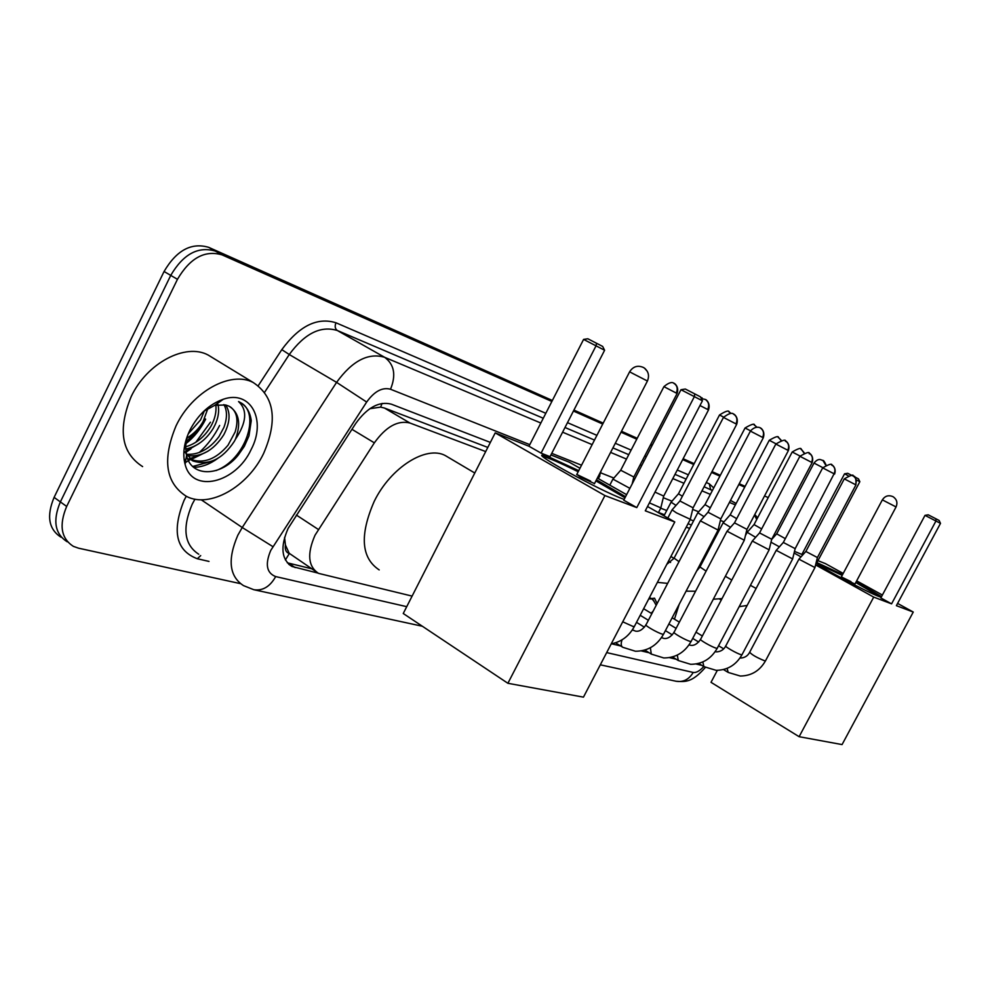 <?xml version="1.0" encoding="UTF-8"?>
<svg xmlns="http://www.w3.org/2000/svg" width="990" height="990" viewBox="0 0 990 990"><rect width="100%" height="100%" fill="white"/><g stroke="black" fill="none" stroke-linecap="round" stroke-linejoin="round"><path stroke-width="1.49" d="M648.722 598.975L654.526 598.17L657.1 603.578M485.694 451.564L409.996 423.039C397.918 419.995 386.038 426.603 374.356 442.839L315.03 535.206C306.925 553.794 308.088 566.515 318.545 573.371L412.112 596.104M284.588 537.347L285.417 544.995C284.761 549.636 286.048 552.482 289.315 553.534L285.38 559.969M289.315 553.534L285.417 544.995M487.81 447.418L384.429 408.029L380.618 407.113L369.765 408.721M716.871 534.711L715.857 534.328M691.404 525.009L688.025 523.722M664.525 514.763L658.499 512.461M289.724 553.645L315.365 571.23M715.139 538.04L714.124 537.657M689.622 528.425L686.231 527.138M611.56 643.785L620.643 645.963M641.322 650.9L649.192 652.781M669.438 657.62L676.207 659.241M696.044 663.993L701.836 665.367M240.273 583.605L78.507 548.175L73.409 546.369C61.095 538.486 58.856 525.183 66.664 506.447L177.458 279.316C189.993 257.994 204.868 249.851 222.069 254.876L215.337 251.101L552.123 400.962L215.337 251.101C198.099 246.04 183.237 254.133 170.738 275.393C183.237 254.133 198.099 246.04 215.337 251.101L208.643 247.327L552.37 400.48M573.68 410.553L602.972 423.584L573.68 410.553M621.25 431.727L636.991 438.731L621.25 431.727M650.554 444.757L652.101 445.45L650.554 444.757M682.902 459.162L693.953 464.075L682.902 459.162M711.785 472.007L720.114 475.72L711.785 472.007M739.023 484.135L744.901 486.746L739.023 484.135M66.664 506.447L60.365 501.905L170.738 275.393L60.365 501.905C52.581 520.579 54.858 533.87 67.196 541.778C54.858 533.87 52.581 520.579 60.365 501.905L54.104 497.376L164.068 271.495C176.517 250.309 191.379 242.253 208.643 247.327M61.009 537.211C48.659 529.279 46.357 516 54.104 497.376M573.928 410.083L603.207 423.126M621.485 431.269L637.226 438.285M650.777 444.324L652.336 445.017M683.125 458.729L694.163 463.654M712.008 471.599L720.336 475.311M739.233 483.726L745.111 486.35M490.359 442.406L391.372 404.18C379.195 400.987 367.278 407.459 355.633 423.596L288.115 528.413C280.121 546.864 281.408 559.548 291.976 566.478L318.013 573.099M311.751 568.792L287.31 562.815M222.069 254.876L551.863 401.457M573.433 411.036L602.724 424.054M621.015 432.185L636.756 439.189M650.319 445.215L651.878 445.908M682.679 459.595L693.73 464.508M711.562 472.44L719.903 476.141M738.8 484.543L744.69 487.154M764.527 495.965L768.228 497.586M204.868 418.646C200.166 428.039 193.867 435.996 185.959 442.493M718.975 530.702L717.973 530.306M693.557 520.876L690.179 519.577M666.728 510.518L660.714 508.192M198.458 428.262L185.959 442.431M263.6 453.494C247.772 486.746 209.731 508.674 186.405 496.349C165.553 482.984 162.1 459.484 176.047 425.861C192.246 391.471 231.041 370.47 253.242 382.536C274.478 396.705 277.93 420.354 263.6 453.494M219.631 425.453C214.471 435.81 207.665 444.844 199.225 452.529M195.179 455.969L192.704 457.85M189.931 459.781L184.746 462.949M142.609 466.599C121.448 453.012 117.637 429.697 131.163 396.656C146.928 362.909 185.613 342.75 208.135 355.026L213.159 358.095M187.296 436.194L185.625 446.304L186.541 455.573C191.701 478.046 221.488 476.215 238.206 455.115L244.344 446.317L248.973 435.86L251.25 420.7C250.074 411.704 246.077 405.442 239.258 401.915L238.553 401.581C247.636 410.021 246.597 422.569 235.447 439.238C241.238 423.596 239.122 412.595 229.098 406.209L225.658 404.984L214.781 405.318L203.705 411.345M189.87 430.217C198.124 414.525 209.274 404.205 223.332 399.23C250.94 389.602 266.718 420.342 251.126 449.559C235.917 483.046 192.27 493.985 185.105 464.335C182.408 453.977 184.004 442.604 189.87 430.217M186.244 454.286C198.52 455.078 209.41 449.2 218.939 436.664L223.901 427.42C227.329 418.102 227.316 410.479 223.864 404.576M185.105 464.335L186.541 455.573C201.205 457.442 213.617 450.512 223.777 434.771C230.101 422.619 230.732 412.694 225.658 404.984M220.82 401.024L219.731 400.566M185.6 446.837C196.119 443.718 204.522 436.924 210.821 426.467C214.929 419.104 216.612 411.951 215.832 405.021M185.625 449.064C197.06 446.651 206.316 439.671 213.394 428.125C218.01 419.772 219.557 411.927 218.035 404.576M188.211 433.88L200.562 419.896L204.423 410.776M186.776 438.149C193.768 433.942 199.213 428.41 203.111 421.53L207.9 408.412M183.917 451.18L192.852 460.932L190.241 459.199C203.334 464.062 215.931 459.41 228.009 445.215L235.162 431.925C238.615 420.094 236.994 411.741 230.299 406.865M192.852 460.932C208.544 465.882 222.342 459.397 234.246 441.478L235.447 439.238M186.689 438.545L189.065 436.726M185.774 451.23L198.569 443.867M184.264 460.461L185.749 460.375M188.162 460.103L190.835 459.595M190.983 459.558L208.197 451.056M193.694 467.329C201.762 467.243 209.843 464.223 217.936 458.271M184.128 459.546L185.91 459.385M187.716 459.113L189.437 458.766M189.511 458.741L199.262 455.091M192.716 466.463L209.224 462.058M216.043 470.572C245.693 459.62 260.679 413.424 240.805 402.757M379.195 569.906C361.164 557.964 359.506 535.12 374.232 501.336C390.778 467.342 426.282 445.178 445.29 455.561L448.668 457.566M624.158 499.406L623.143 499.034C599.519 490.397 530.393 452.467 543.25 455.301L550.205 457.541L578.742 470.658M596.45 479.791L625.569 496.683M645.282 510.815L702.43 400.789L694.361 396.631L636.78 507.598L604.915 495.569L507.895 683.286L583.457 697.146L674.784 521.965L645.282 510.815M702.43 400.789L700.487 396.866L694.72 393.871L694.361 396.631L680.971 389.726L623.75 500.185L636.78 507.598M674.784 521.965L647.51 506.509M626.608 494.666L597.341 478.083M579.979 468.258L569.337 462.231L550.923 454.942M604.915 495.569L495.21 432.878L528.969 446.243L541.085 453.135L550.044 456.662L604.605 350.25L583.593 339.409L587.825 338.766L602.675 346.438L604.605 350.25M495.21 432.878L403.252 613.503L507.895 683.286M694.72 393.871L685.327 389.033L680.971 389.726M528.969 446.243L583.593 339.409M541.085 453.135L596.029 345.844L596.549 343.27M590.585 481.041L576.786 474.457L580.548 477.18L594.495 483.578M595.893 480.88L624.999 497.784M542.768 456.427C548.039 457.578 559.833 462.677 578.185 471.747M674.462 619.183L679.177 604.333M816.243 562.295L842.614 574.547M856.226 581.687L881.546 596.611M881.199 597.267L879.231 596.611C868.143 592.639 820.908 567.592 816.032 563.124M896.383 605.67L940.5 523.364L935.946 521.012L891.582 603.851L873.712 597.106L799.116 736.696L842.069 744.579L913.25 612.043L896.383 605.67M940.5 523.364L939.139 520.468L935.896 518.772L935.946 521.012L925.007 515.369L880.84 597.923L891.582 603.851M913.25 612.043L897.596 603.417M882.387 595.027L856.672 580.845M843.208 573.433L825.413 563.619L817.963 560.674M816.404 561.639L817.27 561.974L859.84 481.697L856.424 479.952M794.487 551.38L802.841 554.821M794.079 553.026L801.021 556.863M815.587 564.931L873.712 597.106M717.342 670.341L711.018 682.32L799.116 736.696M935.896 518.772L928.212 514.812L925.007 515.369M801.937 554.326L844.557 473.814L847.7 473.294L852.316 475.67M848.096 475.646L844.557 473.814M853.986 476.536L858.479 478.863L859.84 481.697M850.992 581.625L841.351 576.923L845.25 579.41L854.952 584.063M855.781 582.516L880.692 597.119M816.168 563.236L842.181 575.376M649.415 502.858L660.825 507.895M654.996 492.104L663.708 496.077M679.845 501.076L672.086 509.862L676.442 512.857L690.277 519.304M733.429 414.043L733.887 414.29C737.005 416.617 737.699 419.81 735.978 423.893L723.467 417.409L679.92 500.977L693.099 507.821M707.912 512.325L700.363 520.851L718.059 530.058M750.395 431.12L707.986 512.238L720.807 518.909M734.432 522.943L727.056 531.234L744.294 540.218M785.28 440.897L785.726 441.132C788.733 443.347 789.414 446.391 787.78 450.227L775.838 444.052L734.493 522.869L746.967 529.365M752.301 541.047L769.119 549.821M799.883 456.291L759.553 532.917L771.73 539.265M783.263 542.508L776.234 550.353L792.631 558.929M831.649 464.904L832.083 465.127C834.978 467.255 835.647 470.151 834.087 473.789L822.678 467.874L783.313 542.446L795.18 548.646M805.798 551.529L798.93 559.177L814.931 567.555M853.046 475.98L853.479 476.202C856.313 478.294 856.969 481.103 855.459 484.654L844.284 478.863L805.848 551.48L817.431 557.543M654.019 601.375L652.113 598.987L648.896 598.888M653.227 610.991L651.173 613.268M598.43 475.955L599.878 476.165M620.631 470.337L612.934 479.123L629.888 488.342M673.831 383.291L674.264 383.514C677.309 385.791 677.977 388.971 676.257 393.055L663.919 386.657L620.705 470.238L633.848 477.019M678.41 493.861L671.096 502.165L676.021 505.407M723.628 417.124L719.52 414.971L678.472 493.787L682.382 496.25M704.967 504.677L697.814 512.746L704.063 516.669M750.556 430.836L745.062 427.977L705.016 504.603L710.3 507.796M730.113 514.924L723.133 522.782L730.558 527.299M775.974 443.792L769.255 440.29L730.174 514.862L736.684 518.673M753.984 524.65L747.165 532.298L755.63 537.322M800.031 456.043L792.21 451.985L754.034 524.589L761.657 528.932M770.987 542.198L779.39 546.827M822.801 467.639L814.003 463.072L776.692 533.833L785.318 538.647M296.344 515.048L318.322 529.452M382.103 403.413L380.618 407.113M351.933 429.301L374.356 442.839M384.429 408.029L409.996 423.039M186.355 440.067L187.617 440.897M164.068 271.495L177.458 279.316M288.672 563.211L295.169 567.616M529.786 444.634L390.518 389.243C382.35 387.028 374.406 391.298 366.659 402.051L270.716 550.477C264.936 564.312 266.595 573.012 275.678 576.576L406.742 606.672M275.678 576.576C270.01 586.662 262.709 591.042 253.787 589.706L243.515 585.622C229.247 576.366 227.353 559.56 237.835 535.206L242.241 527.509L201.193 499.764M209.001 561.417L197.332 558.744L200.698 555.6M197.332 558.744C176.096 550.7 171.678 531.234 184.078 500.358L186.244 496.275M194.956 499.158L192.233 504.157C182.061 528.091 184.239 544.785 198.755 554.239M258.291 385.63L281.803 349.631C299.228 325.92 317.295 316.961 335.981 322.777L545.812 413.3M567.48 422.656L596.921 435.353M615.297 443.285L631.113 450.104M644.738 455.982L646.297 456.662M677.259 470.015L688.359 474.804M706.291 482.538L709.285 483.825L713.753 487.909M272.906 546.641L242.241 527.509L336.588 382.363L289.266 354.519L264.701 392.151M366.659 402.051L336.588 382.363C352.267 360.805 368.292 352.452 384.652 357.303L337.343 330.512C320.735 325.438 304.71 333.444 289.266 354.519L281.803 349.631M736.127 503.502L730.484 500.408L736.139 503.477M712.392 490.508L704.088 486.758M711.674 490.087L710.634 489.543L709.285 483.825M390.518 389.243C396.248 375.136 394.292 364.481 384.652 357.303L540.837 423.027M562.592 432.185L592.144 444.621M610.595 452.393L626.472 459.075M640.159 464.83L641.73 465.498M672.804 478.578L683.954 483.269M701.96 490.842L710.362 494.381M729.444 502.413L735.384 504.912M686.12 479.098L674.994 474.358M643.97 461.142L642.411 460.486M628.761 454.67L612.909 447.913M594.483 440.067L564.993 427.494M543.275 418.25L337.343 330.512C335.041 328.791 334.595 326.205 335.981 322.777M606.684 652.596L693.198 672.457C696.193 672.928 699.707 670.96 703.766 666.567M747.97 531.395L746.596 530.838M723.975 521.854L720.411 520.431M698.668 511.793L692.691 509.404M671.962 501.175L663.288 497.723M613.862 478.059L600.683 472.824M581.551 465.213L551.739 453.358M756.731 519.441L754.467 515.097M705.35 667.446C691.948 682.729 685.34 681.875 676.096 681.256C683.323 682.382 689.015 679.462 693.198 672.457M210.449 422.21L195.772 442.344M188.496 448.433L187.605 449.064M205.66 419.154C200.76 428.955 194.139 437.159 185.798 443.768M191.008 448.829L185.91 452.343M633.699 373.973L629.615 371.807C633.142 366.399 637.795 364.976 643.599 367.55C648.388 370.965 649.663 375.457 647.423 381.014L633.699 373.973M886.471 502.004L882.362 499.851C885.097 495.804 888.698 494.765 893.166 496.757C896.841 499.381 897.806 502.772 896.061 506.942L886.471 502.004M699.967 405.529L708.518 409.922L663.646 496.2L660.763 508.118L658.387 512.672M701.365 398.636L705.127 399.391M708.518 409.922C711.191 401.792 704.113 398.438 705.598 399.651C708.778 402.014 709.471 405.306 707.702 409.514M622.735 621.794L633.093 626.484L634.466 626.286M735.978 423.893L736.721 424.252M760.097 427.853L760.11 427.866C761.954 428.67 756.162 424.364 750.408 431.108L763.302 437.778L720.745 519.007M763.29 437.778C765.815 430.056 759.107 426.962 760.555 428.101C763.612 430.365 764.292 433.484 762.622 437.444M622.029 639.849C620.742 643.723 621.002 646.21 622.784 647.299L635.394 651.234C647.658 651.222 657.026 645.567 663.498 634.268L663.659 633.959M700.264 521L646.062 624.702C643.562 624.851 657.781 633.068 662.397 634.132L663.498 634.268L717.998 530.244L720.757 519.007M633.192 630.333L632.313 629.925M650.368 647.757L651.296 654.093L663.783 657.954C675.712 657.904 684.82 652.41 691.094 641.483L691.243 641.198M726.969 531.37L674.116 632.152C671.74 632.301 685.711 640.344 690.092 641.359L691.094 641.483L744.245 540.379L746.93 529.464M787.78 450.227L788.399 450.537M809.09 453.222L809.535 453.457C808.1 455.487 813.223 448.532 799.895 456.291L812.134 462.615L771.68 539.352L769.082 549.97M812.134 462.615C814.523 455.313 808.187 452.393 809.535 453.457C812.481 455.635 813.161 458.593 811.565 462.33M677.284 655.095L678.298 660.528L690.649 664.302C702.269 664.216 711.129 658.895 717.218 648.302L717.342 648.054M752.239 541.171L700.66 639.206C698.408 639.342 712.144 647.237 716.29 648.19L717.218 648.302L769.069 549.97M702.838 661.951L703.878 666.629L716.116 670.329C727.44 670.205 736.053 665.02 741.968 654.774L742.092 654.538M776.16 550.465L725.806 645.888C723.678 646.024 737.179 653.771 741.114 654.675L741.968 654.774L792.582 559.065M834.087 473.789L795.143 548.72L792.594 559.065M727.13 668.374L728.17 672.42L740.297 676.034C751.336 675.885 759.714 670.849 765.456 660.912L765.567 660.701M798.868 559.288L749.678 652.237C751.794 654.737 756.781 657.595 764.664 660.813L765.456 660.912L814.894 567.678L817.394 557.605L855.942 484.89C856.164 478.653 855.335 475.757 853.479 476.202L853.108 476.004C853.801 474.21 850.856 475.163 844.284 478.863M644.589 368.206L645.257 368.763M676.257 393.055L677.111 393.488L633.786 477.143L632.152 483.986M700.771 397.448L702.17 397.955M719.52 414.971C732.117 406.977 728.318 414.03 729.333 412.026L728.925 411.803M730.979 413.337L729.333 412.026L730.83 413.325M745.062 427.977C758.303 420.193 753.266 427.173 754.627 425.118L754.219 424.908M756.818 427.123L754.627 425.118L756.62 427.136M697.74 512.882L674.091 558.137L679.016 561.664M769.255 440.29C782.125 432.741 777.274 439.511 778.586 437.518L778.19 437.308M781.184 440.253L778.586 437.518L780.937 440.29M723.071 522.906L699.98 566.961L706.118 571.119M792.21 451.985C804.796 444.646 800.007 451.205 801.318 449.287L800.922 449.076M804.202 452.789L801.318 449.287L803.905 452.875M725.373 576.279L731.783 580.041M814.003 463.072C819.2 456.774 821.849 460.845 822.517 460.251L822.529 460.263M825.969 464.805C824.509 461.625 823.482 460.177 822.913 460.461L825.611 464.966M750.432 585.313L756.113 588.468M288.684 564.238L291.976 566.478M757.598 517.795L754.788 514.503M253.787 589.706L422.371 626.249M600.299 664.822L676.096 681.256M214.781 405.318L223.332 399.23M253.242 382.536L208.135 355.026M474.779 473.022L445.29 455.561M576.675 474.668L629.615 371.819M594.396 483.801L647.423 381.014M542.706 456.353L543.25 455.301M841.314 576.997L882.362 499.851M854.915 584.137L896.061 506.942M723.467 417.409C733.763 409.563 733.924 415.713 733.479 414.068L733.887 414.29C732.452 413.127 739.307 416.382 736.709 424.264L693.037 507.932L690.228 519.503L634.281 626.633C629.046 636.137 621.374 641.879 611.238 643.834M667.829 518.018L671.987 510.036M615.594 642.807L622.339 647.015M635.667 631.187L632.375 629.826M645.901 625.012C642.77 629.442 639.577 631.521 636.323 631.261M775.838 444.052C789.55 436.046 784.216 443.223 785.726 441.132C784.327 440.03 790.849 443.037 788.399 450.549L746.918 529.464M644.837 650.084L650.9 653.846M663.906 638.439L661.468 637.622M636.521 622.351L644.441 627.202M673.967 632.437C670.96 636.718 667.829 638.748 664.562 638.513M672.482 656.939L677.927 660.305M690.636 645.307L689.028 644.874M759.503 532.991L752.313 541.047M640.208 615.297L648.376 620.272M665.404 630.63L672.309 634.837M700.512 639.466C697.529 643.673 694.46 645.641 691.305 645.369M822.678 467.874C835.634 460.35 830.709 467.094 832.083 465.127C830.771 464.1 836.946 466.946 834.62 474.049M698.668 663.424L703.556 666.431M715.98 651.816L715.164 651.655M643.636 608.714L651.828 613.664M668.881 623.997L676.096 628.365M692.703 638.414L698.693 642.04M725.682 646.124C723.801 649.663 720.794 651.581 716.649 651.878M723.492 669.562L727.873 672.235M652.113 598.987L650.665 598.121M656.197 605.323L653.14 599.779M672.136 617.785L679.363 622.141M695.995 632.164L702.343 635.988M718.554 645.752L723.69 648.846M749.566 652.447C747.747 655.887 744.802 657.756 740.706 658.053M598.579 478.789L601.215 470.559M647.299 371.337L644.478 368.119M663.919 386.657C672.866 379.009 674.722 384.714 673.831 383.291L674.264 383.514C672.73 382.313 679.697 385.555 677.111 393.488M609.803 485.15L612.822 479.296M663.968 515.827L671.01 502.314M666.802 564.362L673.992 558.335M667.668 583.37L657.385 582.38M696.576 571.119L699.88 567.134M695.574 591.24L686.082 591.166M668.436 561.219L670.577 562.468M671.579 556.925L671.109 556.095M671.034 556.603L673.98 558.311M722.032 598.579L713.295 599.235M745.433 535.578L747.091 532.41M719.594 599.074L721.265 600.039M776.655 533.882L771.655 539.476M698.779 566.923L699.707 567.456M747.153 605.435L739.159 606.697"/></g></svg>
